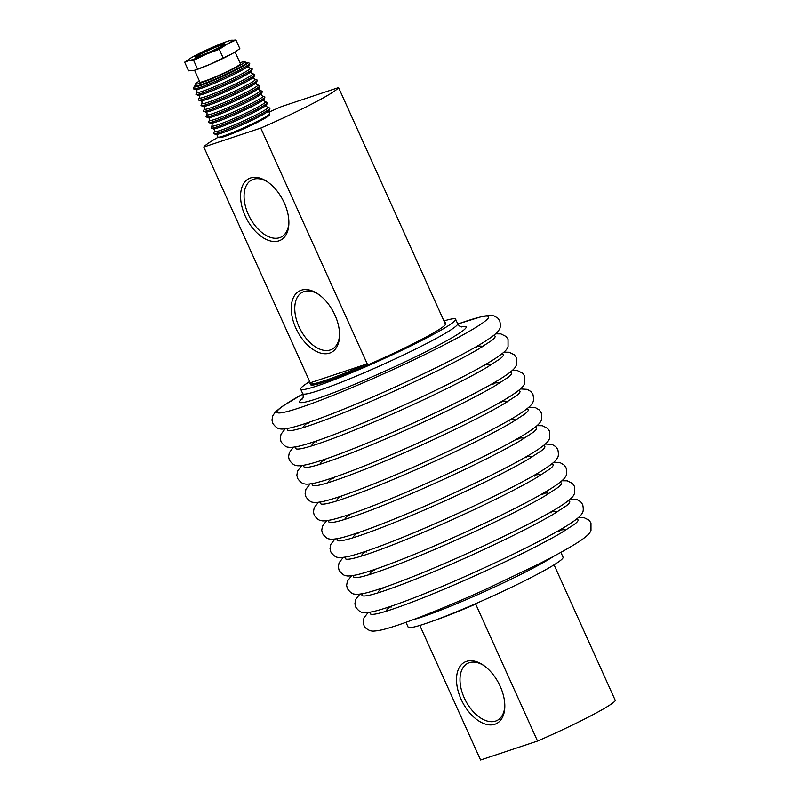 <?xml version="1.0" encoding="UTF-8"?>
<svg xmlns="http://www.w3.org/2000/svg" width="800" height="800" viewBox="0 0 800 800"><rect width="100%" height="100%" fill="white"/><g stroke="black" fill="none" stroke-linecap="round" stroke-linejoin="round"><path stroke-width="1.2" d="M309.7 381.56A84.99 6.45 -24.3 0 0 300.68 389.16A84.99 6.45 -24.3 0 0 335.4 379.26A84.99 6.45 -24.3 0 0 416.01 343.38A84.99 6.45 -24.3 0 0 455.61 319.21A84.99 6.45 -24.3 0 0 443.94 320.94M405.96 622.31L408.15 627.16A84.99 6.45 -24.3 0 0 442.86 617.26A84.99 6.45 -24.3 0 0 523.48 581.39A84.99 6.45 -24.3 0 0 563.07 557.21L560.88 552.36M483.87 665.57A32.12 18.97 -117.5 0 0 469.25 662.71A32.12 18.97 -117.5 0 0 467.6 663.41A32.12 18.97 -117.5 0 0 464.92 699.31A32.12 18.97 -117.5 0 0 495.61 721.09A32.12 18.97 -117.5 0 0 497.26 720.39A32.12 18.97 -117.5 0 0 504.82 705.83M494.86 724.26A34.59 20.43 62.5 0 1 461.12 699.33A34.59 20.43 62.5 0 1 466.47 661.39A34.59 20.43 62.5 0 1 483.06 665.02A34.59 20.43 62.5 0 1 504.81 706.81A34.59 20.43 62.5 0 1 494.86 724.26M318.63 294.42A32.12 18.97 -117.5 0 0 302.36 292.26A32.12 18.97 -117.5 0 0 299.04 326.79A32.12 18.97 -117.5 0 0 332.02 349.24A32.12 18.97 -117.5 0 0 339.58 334.67M295.87 328.18A34.59 20.43 62.5 0 1 294.47 295.65A34.59 20.43 62.5 0 1 317.82 293.86A34.59 20.43 62.5 0 1 334.97 315.17A34.59 20.43 62.5 0 1 339.57 335.66A34.59 20.43 62.5 0 1 322.57 353.53A34.59 20.43 62.5 0 1 295.87 328.18M267.94 182.16A32.12 18.97 -117.5 0 0 251.67 179.99A32.12 18.97 -117.5 0 0 248.35 214.53A32.12 18.97 -117.5 0 0 281.33 236.98A32.12 18.97 -117.5 0 0 288.89 222.41M245.18 215.91A34.59 20.43 62.5 0 1 243.78 183.39A34.59 20.43 62.5 0 1 267.13 181.6A34.59 20.43 62.5 0 1 284.28 202.9A34.59 20.43 62.5 0 1 288.88 223.39A34.59 20.43 62.5 0 1 271.88 241.26A34.59 20.43 62.5 0 1 245.18 215.91M434 620.61A74.12 5.63 155.7 0 0 475.69 604.08L537.54 741.05A74.12 5.63 -24.3 0 0 589.85 716.34A74.12 5.63 -24.3 0 0 615.34 700.55L554.05 564.82M310.09 383.57A74.12 5.63 -24.3 0 0 367.22 363.84L310.26 382.79A74.12 5.63 -24.3 0 0 310.09 383.57L310.59 384.69A74.12 5.63 -24.3 0 0 349.72 372.53A74.12 5.63 -24.3 0 0 420.04 340.25A74.12 5.63 -24.3 0 0 445.7 323.68L445.19 322.56A74.12 5.63 -24.3 0 0 444.5 322.18M445.19 322.56A74.12 5.63 -24.3 0 1 445.02 323.34L338.57 87.58L281.61 106.54A74.12 5.63 -24.3 0 0 269.02 112.11M367.22 363.84L260.77 128.08A74.12 5.63 -24.3 0 0 313.08 103.37A74.12 5.63 -24.3 0 0 338.57 87.58M310.26 382.79L203.81 147.03A74.12 5.63 -24.3 0 1 218.21 137.23M419.82 625.43L480.58 760L537.54 741.05M260.77 128.08L203.81 147.03M194.85 85.88A29.4 2.23 -24.3 0 0 194.18 86.63L193.44 88.58A30.88 2.35 -24.3 0 0 193.58 88.91L195.53 89.64A29.4 2.23 -24.3 0 0 195.84 89.69A29.4 2.23 -24.3 0 0 205 87A29.4 2.23 -24.3 0 0 232.09 75.25A29.4 2.23 -24.3 0 0 248.81 65.77A29.4 2.23 -24.3 0 0 248.97 65.51L249.71 63.56A30.88 2.35 -24.3 0 0 249.57 63.24L247.62 62.51A29.4 2.23 -24.3 0 0 246.6 62.51M195.84 89.69L196.94 90.56L196.87 91.97A29.4 2.23 -24.3 0 0 196.71 92.23L195.96 94.18A30.88 2.35 -24.3 0 0 196.11 94.51L198.06 95.24A29.4 2.23 -24.3 0 0 198.37 95.29A29.4 2.23 -24.3 0 0 207.53 92.6A29.4 2.23 -24.3 0 0 234.62 80.85A29.4 2.23 -24.3 0 0 251.34 71.37A29.4 2.23 -24.3 0 0 251.5 71.11L252.24 69.16A30.88 2.35 -24.3 0 0 252.1 68.84L250.14 68.11A29.4 2.23 -24.3 0 0 249.84 68.06L248.74 67.18L248.81 65.77M198.37 95.29L199.47 96.17L199.4 97.58A29.4 2.23 -24.3 0 0 199.24 97.84L198.49 99.78A30.88 2.35 -24.3 0 0 198.64 100.11L200.59 100.84A29.4 2.23 -24.3 0 0 200.9 100.89A29.4 2.23 -24.3 0 0 210.06 98.21A29.4 2.23 -24.3 0 0 237.15 86.46A29.4 2.23 -24.3 0 0 253.87 76.97A29.4 2.23 -24.3 0 0 254.03 76.71L254.77 74.77A30.88 2.35 -24.3 0 0 254.63 74.44L252.67 73.71A29.4 2.23 -24.3 0 0 252.37 73.66L251.26 72.78L251.34 71.37M200.9 100.89L202 101.77L201.93 103.18A29.4 2.23 -24.3 0 0 201.77 103.44L201.02 105.39A30.88 2.35 -24.3 0 0 201.17 105.71L203.12 106.44A29.4 2.23 -24.3 0 0 203.43 106.49A29.4 2.23 -24.3 0 0 212.59 103.81A29.4 2.23 -24.3 0 0 239.68 92.06A29.4 2.23 -24.3 0 0 256.4 82.58A29.4 2.23 -24.3 0 0 256.56 82.32L257.3 80.37A30.88 2.35 -24.3 0 0 257.15 80.04L255.2 79.31A29.4 2.23 -24.3 0 0 254.9 79.26L253.79 78.38L253.87 76.97M203.43 106.49L204.53 107.37L204.46 108.78A29.4 2.23 -24.3 0 0 204.3 109.04L203.55 110.99A30.88 2.35 -24.3 0 0 203.7 111.31L205.65 112.04A29.4 2.23 -24.3 0 0 205.96 112.09A29.4 2.23 -24.3 0 0 215.12 109.41A29.4 2.23 -24.3 0 0 242.21 97.66A29.4 2.23 -24.3 0 0 258.92 88.18A29.4 2.23 -24.3 0 0 259.09 87.92L259.83 85.97A30.88 2.35 -24.3 0 0 259.68 85.64L257.73 84.91A29.4 2.23 -24.3 0 0 257.43 84.86L256.32 83.99L256.4 82.57M205.95 112.09L207.06 112.97L206.99 114.38A29.4 2.23 -24.3 0 0 206.82 114.64L206.08 116.59A30.88 2.35 -24.3 0 0 206.23 116.92L208.18 117.65A29.4 2.23 -24.3 0 0 208.49 117.7A29.4 2.23 -24.3 0 0 217.65 115.01A29.4 2.23 -24.3 0 0 244.73 103.26A29.4 2.23 -24.3 0 0 261.45 93.78A29.4 2.23 -24.3 0 0 261.62 93.52L262.36 91.57A30.88 2.35 -24.3 0 0 262.21 91.25L260.26 90.51A29.4 2.23 -24.3 0 0 259.96 90.47L258.85 89.59L258.93 88.18M208.48 117.7L209.59 118.57L209.52 119.98A29.4 2.23 -24.3 0 0 209.35 120.24L208.61 122.19A30.88 2.35 -24.3 0 0 208.76 122.52L210.71 123.25A29.4 2.23 -24.3 0 0 211.01 123.3A29.4 2.23 -24.3 0 0 220.18 120.61A29.4 2.23 -24.3 0 0 247.26 108.86A29.4 2.23 -24.3 0 0 263.98 99.38A29.4 2.23 -24.3 0 0 264.15 99.12L264.89 97.17A30.88 2.35 -24.3 0 0 264.74 96.85L262.79 96.12A29.4 2.23 -24.3 0 0 262.49 96.07L261.38 95.19L261.45 93.78M211.01 123.3L212.12 124.18L212.05 125.59A29.4 2.23 -24.3 0 0 211.88 125.85L211.14 127.79A30.88 2.35 -24.3 0 0 211.29 128.12L213.24 128.85A29.4 2.23 -24.3 0 0 213.54 128.9A29.4 2.23 -24.3 0 0 222.71 126.21A29.4 2.23 -24.3 0 0 249.79 114.47A29.4 2.23 -24.3 0 0 266.51 104.98A29.4 2.23 -24.3 0 0 266.68 104.72L267.42 102.77A30.88 2.35 -24.3 0 0 267.27 102.45L265.32 101.72A29.4 2.23 -24.3 0 0 265.02 101.67L263.91 100.79L263.98 99.38M184.66 62.17L188.87 60.67A24.71 1.88 -24.3 0 0 195.58 58.53A24.71 1.88 -24.3 0 0 206.16 54.23L193.62 60.39L188.87 60.67A24.71 1.88 155.7 0 1 189.37 58.91A24.71 1.88 155.7 0 1 192.72 56.91A24.71 1.88 155.7 0 1 213.87 46.72A24.71 1.88 155.7 0 1 224.45 42.42A24.71 1.88 155.7 0 1 229.99 40.57A24.71 1.88 155.7 0 1 231.17 40.28A24.71 1.88 155.7 0 1 227.32 44.04A24.71 1.88 155.7 0 1 206.16 54.23L219.26 49.3L223.16 57.95L231.78 53.92A24.71 1.88 -24.3 0 0 235.12 51.92L231.78 53.92A24.71 1.88 155.7 0 1 210.62 64.11A24.71 1.88 155.7 0 1 200.04 68.41A24.71 1.88 155.7 0 1 194.5 70.26A24.71 1.88 155.7 0 1 194.28 70.32L188.57 70.83L184.66 62.17L189.37 58.91M223.16 57.95L210.62 64.11L194.5 70.26M235.08 51.95L240.42 63.78A22.24 1.69 155.7 0 1 229.06 70.6A22.24 1.69 155.7 0 1 207.16 80.18A22.24 1.69 155.7 0 1 199.89 82.08L194.55 70.25M239.95 62.73A26.93 2.05 155.7 0 1 244.56 61.74A26.93 2.05 155.7 0 1 231.78 69.69A26.93 2.05 155.7 0 1 204.42 81.71A26.93 2.05 155.7 0 1 195.62 83.84A26.93 2.05 155.7 0 1 199.41 81.03M244.56 61.74L246.52 62.47A28.41 2.16 155.7 0 1 246.66 62.58A28.41 2.16 155.7 0 1 232.15 71.3A28.41 2.16 155.7 0 1 204.16 83.54A28.41 2.16 155.7 0 1 194.87 85.97A28.41 2.16 155.7 0 1 194.88 85.78L195.62 83.84M194.87 85.97L195.07 86.42A28.41 2.16 -24.3 0 0 204.36 83.99A28.41 2.16 -24.3 0 0 232.35 71.75A28.41 2.16 -24.3 0 0 246.86 63.03L246.66 62.58M193.58 88.91A30.88 2.35 -24.3 0 0 203.53 86.14A30.88 2.35 -24.3 0 0 232.97 73.31A30.88 2.35 -24.3 0 0 249.71 63.56M194.18 86.63A29.4 2.23 -24.3 0 0 203.79 84.31A29.4 2.23 -24.3 0 0 233.65 71.19A29.4 2.23 -24.3 0 0 247.62 62.51M196.11 94.51A30.88 2.35 -24.3 0 0 206.06 91.74A30.88 2.35 -24.3 0 0 235.5 78.91A30.88 2.35 -24.3 0 0 252.24 69.16M196.71 92.23A29.4 2.23 -24.3 0 0 206.32 89.91A29.4 2.23 -24.3 0 0 236.18 76.79A29.4 2.23 -24.3 0 0 250.14 68.11M198.64 100.11A30.88 2.35 -24.3 0 0 208.59 97.34A30.88 2.35 -24.3 0 0 238.03 84.52A30.88 2.35 -24.3 0 0 254.77 74.77M199.24 97.84A29.4 2.23 -24.3 0 0 208.84 95.51A29.4 2.23 -24.3 0 0 238.71 82.4A29.4 2.23 -24.3 0 0 252.67 73.71M201.17 105.71A30.88 2.35 -24.3 0 0 211.12 102.94A30.88 2.35 -24.3 0 0 240.56 90.12A30.88 2.35 -24.3 0 0 257.3 80.37M201.77 103.44A29.4 2.23 -24.3 0 0 211.37 101.11A29.4 2.23 -24.3 0 0 241.24 88A29.4 2.23 -24.3 0 0 255.2 79.31M203.7 111.31A30.88 2.35 -24.3 0 0 213.65 108.54A30.88 2.35 -24.3 0 0 243.09 95.72A30.88 2.35 -24.3 0 0 259.83 85.97M204.3 109.04A29.4 2.23 -24.3 0 0 213.9 106.71A29.4 2.23 -24.3 0 0 243.77 93.6A29.4 2.23 -24.3 0 0 257.73 84.91M206.23 116.92A30.88 2.35 -24.3 0 0 216.17 114.15A30.88 2.35 -24.3 0 0 245.62 101.32A30.88 2.35 -24.3 0 0 262.36 91.57M206.82 114.64A29.4 2.23 -24.3 0 0 216.43 112.32A29.4 2.23 -24.3 0 0 246.3 99.2A29.4 2.23 -24.3 0 0 260.26 90.51M208.76 122.52A30.88 2.35 -24.3 0 0 218.7 119.75A30.88 2.35 -24.3 0 0 248.15 106.92A30.88 2.35 -24.3 0 0 264.89 97.17M209.35 120.24A29.4 2.23 -24.3 0 0 218.96 117.92A29.4 2.23 -24.3 0 0 248.83 104.8A29.4 2.23 -24.3 0 0 262.79 96.12M211.29 128.12A30.88 2.35 -24.3 0 0 221.23 125.35A30.88 2.35 -24.3 0 0 250.68 112.52A30.88 2.35 -24.3 0 0 267.42 102.77M211.88 125.85A29.4 2.23 -24.3 0 0 221.49 123.52A29.4 2.23 -24.3 0 0 251.36 110.41A29.4 2.23 -24.3 0 0 265.32 101.72M213.54 128.9L214.65 129.78L214.58 131.19A29.4 2.23 -24.3 0 0 214.41 131.45L213.67 133.4A30.88 2.35 -24.3 0 0 213.82 133.72L215.77 134.45A29.4 2.23 -24.3 0 0 225.24 131.82A29.4 2.23 -24.3 0 0 253.27 119.61A29.4 2.23 -24.3 0 0 269.21 110.32L269.95 108.38A30.88 2.35 -24.3 0 0 269.8 108.05L267.85 107.32A29.4 2.23 -24.3 0 0 267.55 107.27L266.44 106.39L266.51 104.98M213.82 133.72A30.88 2.35 -24.3 0 0 223.76 130.95A30.88 2.35 -24.3 0 0 253.21 118.13A30.88 2.35 -24.3 0 0 269.95 108.38M214.41 131.45A29.4 2.23 -24.3 0 0 224.02 129.12A29.4 2.23 -24.3 0 0 253.89 116.01A29.4 2.23 -24.3 0 0 267.85 107.32M216.76 134.45L217.94 137.07A28.41 2.16 -24.3 0 0 218.08 137.18A28.41 2.16 -24.3 0 0 227.23 134.64A28.41 2.16 -24.3 0 0 254.32 122.84A28.41 2.16 -24.3 0 0 269.73 113.87A28.41 2.16 -24.3 0 0 269.73 113.68L268.55 111.06M218.08 137.18L219.39 137.67A27.42 2.08 -24.3 0 0 228.22 135.21A27.42 2.08 -24.3 0 0 254.36 123.82A27.42 2.08 -24.3 0 0 269.23 115.17L269.73 113.87M200.94 53.49A16.06 1.22 -24.3 0 0 195.38 57.08A16.06 1.22 -24.3 0 0 203.86 54.45A16.06 1.22 -24.3 0 0 219.09 47.46A16.06 1.22 -24.3 0 0 224.65 43.87A16.06 1.22 -24.3 0 0 216.18 46.5A16.06 1.22 -24.3 0 0 200.94 53.49M195.78 57.17A16.06 1.22 155.7 0 1 201.15 53.94A16.06 1.22 155.7 0 1 224.45 44.23M229.99 40.57L235.93 40L239.84 48.65L235.9 51.41M235.93 40L227.32 44.04L219.26 49.3M197.53 69.04L193.62 60.39M482.31 346.8A98 7.44 -24.3 0 0 476.13 346.7M490.61 365.16A98 7.44 -24.3 0 0 484.42 365.06M498.9 383.53A98 7.44 -24.3 0 0 492.71 383.43M507.19 401.9A98 7.44 -24.3 0 0 501 401.8M515.49 420.26A98 7.44 -24.3 0 0 509.3 420.16M523.78 438.63A98 7.44 -24.3 0 0 517.59 438.53M532.07 457A98 7.44 -24.3 0 0 525.88 456.9M540.36 475.36A98 7.44 -24.3 0 0 534.18 475.26M548.66 493.73A98 7.44 -24.3 0 0 542.47 493.63M556.95 512.1A98 7.44 -24.3 0 0 550.76 512M565.24 530.46A98 7.44 -24.3 0 0 559.05 530.36M390.66 606.39A98 7.44 -24.3 0 0 386.65 611.1M382.37 588.03A98 7.44 -24.3 0 0 378.35 592.74M374.08 569.66A98 7.44 -24.3 0 0 370.06 574.37M365.78 551.29A98 7.44 -24.3 0 0 361.77 556M357.49 532.93A98 7.44 -24.3 0 0 353.47 537.64M349.2 514.56A98 7.44 -24.3 0 0 345.18 519.27M340.91 496.19A98 7.44 -24.3 0 0 336.89 500.9M332.61 477.83A98 7.44 -24.3 0 0 328.6 482.54M324.32 459.46A98 7.44 -24.3 0 0 320.3 464.17M316.03 441.09A98 7.44 -24.3 0 0 312.01 445.8M307.73 422.73A98 7.44 -24.3 0 0 303.72 427.44M302.36 398.97L302.35 398.98C303.32 397.91 303.44 396.13 302.71 393.65A84.99 6.45 -24.3 0 0 337.43 383.75A84.99 6.45 -24.3 0 0 418.04 347.87A84.99 6.45 -24.3 0 0 457.64 323.7L455.61 319.21M302.77 398.28A91.42 6.94 -24.3 0 0 336.83 391.48A91.42 6.94 -24.3 0 0 434.53 347.3A91.42 6.94 -24.3 0 0 461.07 326.8M287.92 428.41A113.97 8.66 -24.3 0 0 292.76 430.32A113.97 8.66 -24.3 0 0 292.87 430.31M296.21 446.77A113.97 8.66 -24.3 0 0 301.06 448.69A113.97 8.66 -24.3 0 0 301.16 448.67M304.5 465.14A113.97 8.66 -24.3 0 0 309.35 467.06A113.97 8.66 -24.3 0 0 309.45 467.04M312.8 483.5A113.97 8.66 -24.3 0 0 317.64 485.42A113.97 8.66 -24.3 0 0 317.74 485.4M321.09 501.87A113.97 8.66 -24.3 0 0 325.94 503.79A113.97 8.66 -24.3 0 0 326.04 503.77M329.38 520.24A113.97 8.66 -24.3 0 0 334.23 522.16A113.97 8.66 -24.3 0 0 334.33 522.14M337.67 538.6A113.97 8.66 -24.3 0 0 342.52 540.52A113.97 8.66 -24.3 0 0 342.62 540.5M345.97 556.97A113.97 8.66 -24.3 0 0 350.81 558.89A113.97 8.66 -24.3 0 0 350.92 558.87M354.26 575.34A113.97 8.66 -24.3 0 0 359.11 577.26A113.97 8.66 -24.3 0 0 359.21 577.24M362.55 593.7A113.97 8.66 -24.3 0 0 367.4 595.62A113.97 8.66 -24.3 0 0 367.5 595.6M370.85 612.07A113.97 8.66 -24.3 0 0 375.69 613.99A113.97 8.66 -24.3 0 0 375.79 613.97M413.19 619.67A84.99 6.45 -24.3 0 0 439.8 610.48A84.99 6.45 -24.3 0 0 554.11 556.04M302.86 394.02A116.12 8.82 -24.3 0 0 324.41 398.77A116.12 8.82 -24.3 0 0 464.78 333.88A116.12 8.82 -24.3 0 0 457.81 324.06M574.42 524.34A113.97 8.66 -24.3 0 0 574.65 524.16A113.97 8.66 -24.3 0 0 576.42 519.25M566.13 505.97A113.97 8.66 -24.3 0 0 566.36 505.79A113.97 8.66 -24.3 0 0 568.12 500.88M557.83 487.61A113.97 8.66 -24.3 0 0 558.07 487.42A113.97 8.66 -24.3 0 0 559.83 482.52M549.54 469.24A113.97 8.66 -24.3 0 0 549.77 469.06A113.97 8.66 -24.3 0 0 551.54 464.15M541.25 450.87A113.97 8.66 -24.3 0 0 541.48 450.69A113.97 8.66 -24.3 0 0 543.25 445.79M532.95 432.51A113.97 8.66 -24.3 0 0 533.19 432.32A113.97 8.66 -24.3 0 0 534.95 427.42M524.66 414.14A113.97 8.66 -24.3 0 0 524.89 413.96A113.97 8.66 -24.3 0 0 526.66 409.05M516.37 395.77A113.97 8.66 -24.3 0 0 516.6 395.59A113.97 8.66 -24.3 0 0 518.37 390.69M508.08 377.41A113.97 8.66 -24.3 0 0 508.31 377.22A113.97 8.66 -24.3 0 0 510.07 372.32M499.78 359.04A113.97 8.66 -24.3 0 0 500.02 358.86A113.97 8.66 -24.3 0 0 501.78 353.95M491.49 340.67A113.97 8.66 -24.3 0 0 491.72 340.49A113.97 8.66 -24.3 0 0 493.49 335.59M476.52 347.55L475.24 347.2M484.82 365.91L483.53 365.57M493.11 384.28L491.83 383.94M501.4 402.65L500.12 402.3M509.7 421.01L508.41 420.67M517.99 439.38L516.7 439.04M526.28 457.75L525 457.4M534.57 476.11L533.29 475.77M542.87 494.48L541.58 494.14M551.16 512.85L549.88 512.5M559.45 531.21L558.17 530.87M457.79 324.01L482.31 316.37L489.62 315.3L494.07 315.89L497.77 318.1L499.75 320.91C500.7 325.32 500.47 328.3 499.06 329.84C498.46 330.95 497.14 333.46 486.64 340.36C460.98 357.24 382.35 394.45 330.89 414.24C313 421.18 299.54 425.72 290.5 427.86C284.68 429.05 281.15 429.35 279.92 428.79C277.84 428.83 275.45 427.03 272.77 423.39L271.97 420.06L272.76 415.81L275.26 412.09L281.43 406.93L302.85 393.97M495.6 333.83L500.88 333.88L506.08 336.48L508.04 339.27L508.06 346.84L507.35 348.21C506.75 349.32 505.44 351.83 494.93 358.72C469.27 375.6 390.65 412.82 339.18 432.6C321.3 439.55 307.83 444.09 298.79 446.23C292.97 447.41 289.44 447.72 288.22 447.15C286.13 447.19 283.74 445.39 281.06 441.76L280.26 438.44L281.04 434.19L285.21 428.83M503.89 352.2L509.18 352.24L514.37 354.85L516.33 357.64L516.35 365.21L515.65 366.58C515.04 367.69 513.73 370.2 503.22 377.09C477.56 393.97 398.94 431.18 347.48 450.97C329.59 457.91 316.13 462.45 307.08 464.59C301.26 465.78 297.74 466.09 296.51 465.52C294.42 465.56 292.04 463.76 289.35 460.13L288.56 456.81L289.34 452.56L293.5 447.2M512.19 370.57L517.47 370.61L522.67 373.22L524.63 376.01L524.64 383.57L523.94 384.94C523.34 386.05 522.02 388.56 511.52 395.46C485.85 412.34 407.23 449.55 355.77 469.33C337.88 476.28 324.42 480.82 315.38 482.96C309.56 484.14 306.03 484.45 304.8 483.89C302.71 483.93 300.33 482.13 297.64 478.49L296.85 475.18L297.63 470.93L301.79 465.56M520.48 388.93L527.25 389.36L530.96 391.58L532.92 394.37C533.87 398.79 533.64 401.77 532.23 403.31C531.63 404.42 530.32 406.93 519.81 413.82C494.15 430.7 415.52 467.92 364.06 487.7C346.18 494.65 332.71 499.19 323.67 501.33C317.85 502.51 314.32 502.82 313.1 502.25C311.01 502.29 308.62 500.49 305.94 496.86L305.14 493.54L305.92 489.29L310.09 483.93M528.77 407.3L535.55 407.72L539.25 409.95L541.21 412.74C542.17 417.16 541.94 420.14 540.53 421.68C539.92 422.79 538.61 425.3 528.1 432.19C502.44 449.07 423.82 486.28 372.36 506.07C354.47 513.01 341 517.55 331.96 519.69C326.14 520.88 322.62 521.19 321.39 520.62C319.3 520.66 316.91 518.86 314.23 515.23L313.43 511.91L314.22 507.66L318.38 502.3M537.07 425.67L542.35 425.71L547.54 428.32L549.51 431.11L549.52 438.67L548.82 440.04C548.21 441.15 546.9 443.66 536.4 450.56C510.73 467.44 432.11 504.65 380.65 524.43C362.76 531.38 349.3 535.92 340.26 538.06C334.43 539.24 330.91 539.55 329.68 538.99C327.59 539.03 325.21 537.23 322.52 533.59L321.73 530.28L322.51 526.02L326.67 520.66M545.36 444.03L552.13 444.46L555.84 446.68L557.8 449.47C558.75 453.89 558.52 456.87 557.11 458.41C556.51 459.52 555.19 462.03 544.69 468.92C519.03 485.8 440.4 523.02 388.94 542.8C371.05 549.75 357.59 554.29 348.55 556.43C342.73 557.61 339.2 557.92 337.97 557.35C335.89 557.39 333.5 555.59 330.82 551.96L330.02 548.64L330.8 544.39L334.96 539.03M553.65 462.4L560.42 462.82L564.13 465.05L566.09 467.84C567.04 472.26 566.81 475.24 565.4 476.78C564.8 477.89 563.49 480.4 552.98 487.29C527.32 504.17 448.7 541.38 397.23 561.17C379.35 568.11 365.88 572.65 356.84 574.79C351.02 575.98 347.49 576.29 346.27 575.72C344.18 575.76 341.79 573.96 339.11 570.32L338.31 567.01L339.09 562.76L343.26 557.4M561.94 480.77L567.23 480.81L572.42 483.41L574.38 486.21L574.4 493.77L573.7 495.14C573.09 496.25 571.78 498.76 561.27 505.66C535.61 522.54 456.99 559.75 405.53 579.53C387.64 586.48 374.18 591.02 365.13 593.16C359.31 594.34 355.79 594.65 354.56 594.09C352.47 594.13 350.09 592.33 347.4 588.69L346.61 585.37L347.39 581.12L351.55 575.76M570.24 499.13L577.01 499.56L580.72 501.78L582.68 504.57C583.63 508.99 583.4 511.97 581.99 513.51C581.39 514.62 580.07 517.13 569.57 524.02C543.9 540.9 465.28 578.12 413.82 597.9C395.93 604.84 382.47 609.39 373.43 611.53C367.6 612.71 364.08 613.02 362.85 612.45C360.76 612.49 358.38 610.69 355.69 607.06L354.9 603.74L355.68 599.49L359.84 594.13M578.53 517.5L583.81 517.54L589.01 520.15L590.97 522.94L590.98 530.52C590.14 531.74 590.81 533.14 582.3 539.4C571.86 546.71 554.16 556.25 537.39 564.71L485.2 589.59C462.36 599.9 441.33 608.79 422.11 616.27C404.02 623.29 390.46 627.86 381.42 629.96C375.7 631.09 372.26 631.37 371.12 630.82C370.99 631.31 364.79 628.64 363.99 625.42L363.19 622.11L363.97 617.86L368.14 612.5M391.04 607.26L391.63 606.06M382.74 588.89L383.34 587.7M374.45 570.52L375.04 569.33M366.16 552.16L366.75 550.96M357.87 533.79L358.46 532.6M349.57 515.42L350.16 514.23M341.28 497.06L341.87 495.87M332.99 478.69L333.58 477.5M324.69 460.32L325.29 459.13M316.4 441.96L316.99 440.77M308.11 423.59L308.7 422.4M491.72 340.49L478.22 349.24C464.51 357.21 445.98 366.79 422.6 377.96C390.84 393.04 361.01 406.04 333.11 416.94C313.17 424.61 299.72 429.07 292.76 430.32M500.02 358.86L486.51 367.61C472.81 375.58 454.27 385.15 430.9 396.33C399.14 411.41 369.3 424.4 341.4 435.31C321.46 442.98 308.01 447.44 301.06 448.69M508.31 377.22L494.8 385.97C481.1 393.95 462.56 403.52 439.19 414.69C407.43 429.78 377.6 442.77 349.69 453.67C329.75 461.34 316.3 465.8 309.35 467.06M516.6 395.59L503.09 404.34C489.39 412.31 470.85 421.89 447.48 433.06C415.72 448.14 385.89 461.14 357.99 472.04C338.04 479.71 324.6 484.17 317.64 485.42M524.89 413.96L511.39 422.71C497.68 430.68 479.15 440.25 455.77 451.43C424.01 466.51 394.18 479.5 366.28 490.4C346.34 498.07 332.89 502.54 325.94 503.79M533.19 432.32L519.68 441.07C505.98 449.05 487.44 458.62 464.07 469.79C432.31 484.88 402.47 497.87 374.57 508.77C354.63 516.44 341.18 520.9 334.23 522.16M541.48 450.69L527.97 459.44C514.27 467.41 495.73 476.99 472.36 488.16C440.6 503.24 410.77 516.24 382.86 527.14C362.92 534.81 349.48 539.27 342.52 540.52M549.77 469.06L536.27 477.81C522.56 485.78 504.03 495.35 480.65 506.53C448.89 521.61 419.06 534.6 391.16 545.5C371.22 553.17 357.77 557.64 350.81 558.89M558.07 487.42L544.56 496.17C530.86 504.14 512.32 513.72 488.95 524.89C457.18 539.98 427.35 552.97 399.45 563.87C379.51 571.54 366.06 576 359.11 577.26M566.36 505.79L552.85 514.54C539.15 522.51 520.61 532.09 497.24 543.26C465.48 558.34 435.65 571.34 407.74 582.24C387.8 589.91 374.35 594.37 367.4 595.62M574.65 524.16L561.14 532.91C547.44 540.88 528.9 550.45 505.53 561.63C473.77 576.71 443.94 589.7 416.04 600.6C396.09 608.27 382.65 612.74 375.69 613.99M457.64 323.7C459.02 325.89 460.43 326.97 461.87 326.95L461.86 326.95M302.71 393.65L300.68 389.16"/></g></svg>
